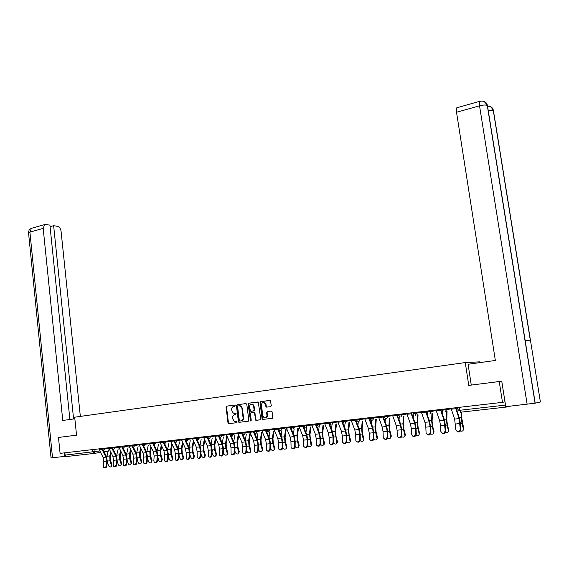<?xml version="1.0" encoding="UTF-8"?>
<svg xmlns="http://www.w3.org/2000/svg" width="569" height="569" viewBox="0 0 569 569"><rect width="100%" height="100%" fill="white"/><g stroke="black" fill="none" stroke-linecap="round" stroke-linejoin="round"><path stroke-width="0.85" d="M235.182 405.633L234.584 405.085L226.697 406.138L226.064 407.112L227.991 422.867L228.838 423.656L236.754 422.689L237.202 422.006L236.86 421.501L234.407 421.387L232.835 419.061L232.678 417.746C232.607 416.017 233.29 414.979 234.713 414.63L235.744 414.495L236.192 413.812L235.865 413.314L233.34 413.179L231.832 410.889L231.675 409.573C231.604 407.859 232.287 406.814 233.71 406.451L234.734 406.316L235.182 405.633M270.659 406.721L271.328 405.718L270.339 400.505L260.694 401.607L260.04 402.603L262.074 418.699L262.544 419.417L272.146 418.379L272.814 417.383L272.117 411.885L271.214 411.081L267.281 411.579L266.612 412.575L266.961 415.292C266.847 417.44 265.872 418.243 264.037 417.717L262.807 415.804L261.47 405.206C261.612 402.994 262.615 402.205 264.485 402.824L266.264 407.127L270.659 406.721M465.271 362.56L468.756 385.398L499.233 381.529L502.491 402.354L60.086 453.358L58.472 437.461L76.545 435.164L74.688 417.198L465.271 362.56L479.887 361.848L480.001 362.602M246.818 404.36L245.95 403.57L237.067 404.758L236.427 405.74L238.39 421.593L238.88 422.326L248.162 421.302L248.809 420.32L246.818 404.36M248.795 403.193L258.269 402.091L260.723 418.862L260.061 419.851L255.773 420.249L254.485 413.016L253.603 412.226L251.05 412.546L250.396 413.535L251.242 420.292L250.509 420.932L248.148 404.182L248.795 403.193L257.942 401.984M505.869 406.657L506.289 407.055L510.493 406.138M499.233 381.529L501.445 381.258M502.491 402.354L504.916 401.87L505.663 406.145M93.949 453.436L66.353 456.544L65.115 455.115L99.788 450.954M64.88 452.803L65.115 455.115M235.644 413.258L234.563 413.393M234.691 405.085L227.166 406.088L226.533 407.063L228.454 422.803L229.307 423.592L236.839 422.675M246.078 403.57L237.529 404.708L236.889 405.69L238.852 421.529L239.343 422.262L248.262 421.28M238.041 405.882L237.593 406.565L239.321 420.498L239.663 421.003L241.014 420.918C242.451 420.562 243.141 419.524 243.07 417.788L241.889 408.243L240.452 405.989L238.041 405.882M241.014 420.918L241.469 420.854C242.913 420.505 243.596 419.46 243.532 417.724L243.07 417.788M239.585 405.725L240.915 405.939L242.344 408.186L243.532 417.724M260.168 419.83L256.178 420.32M253.603 412.226L254.478 412.255L254.933 412.959L255.751 419.46L256.633 420.263M249.25 403.144L248.603 404.132L251.014 420.889M253.632 406.273L252.472 404.417C250.652 403.862 249.684 404.659 249.556 406.814L250.474 411.223L253.447 410.982L254.101 409.993L253.632 406.273L254.087 406.223L252.928 404.367L251.569 404.154M254.087 406.223L254.556 409.936L253.902 410.925L250.893 411.309M263.504 402.525L264.934 402.781L266.05 404.616L266.278 406.38L267.081 407.184M265.431 417.902C266.79 417.703 267.444 416.814 267.402 415.235L266.961 415.292M271.235 411.081L267.722 411.522L267.06 412.518L267.402 415.235M269.983 400.384L261.143 401.558L260.488 402.553L262.985 419.353L272.252 418.357M111.218 453.08L110.414 456.366L110.564 460.392L111.922 464.724L111.517 466.402L110.919 466.822L111.325 465.143L109.966 460.812L109.789 455.94L110.727 452.099M107.278 461.701L108.459 465.442C109.07 466.758 109.888 467.22 110.919 466.822M106.759 457.149L108.473 449.958M98.864 448.884L103.06 457.412L103.771 461.359L103.359 466.025L103.771 467.412C104.945 468.024 105.77 467.462 106.239 465.726L106.908 465.926C106.51 467.554 105.727 468.152 104.575 467.718M102.562 450.42L105.934 457.099L106.652 461.054L106.239 465.726M106.908 465.926L107.321 461.26L106.46 456.48L103.544 450.705M121.055 451.779L120.215 455.3L120.372 459.354L121.738 463.714L120.742 465.812L121.147 464.133L119.782 459.773L119.597 454.866L120.564 450.79M117.107 460.826L118.238 464.432C118.864 465.769 119.696 466.231 120.742 465.812M116.538 455.961L118.21 448.856M131.026 450.442L130.159 454.211L130.322 458.294L131.688 462.682L130.699 464.795L131.105 463.109L129.732 458.714L129.533 453.778L130.543 449.453M127.072 459.937L128.153 463.415C128.786 464.766 129.632 465.229 130.699 464.795M126.46 454.766L128.082 447.739M74.852 418.798L62.761 420.477L43.187 228.375L29.915 232.102L52.519 457.761L64.603 456.402L64.247 452.874M80.35 416.408L61.068 231.256C60.606 228.56 59.425 226.917 57.519 226.334L53.642 225.687L73.6 418.976M52.519 457.761L51.046 457.86L28.578 233.183L29.915 232.102L31.402 228.333L32.156 228.126M65.599 456.246L64.603 456.402M69.895 419.488L49.908 225.061L44.652 224.584L43.187 228.375M50.072 226.682L53.642 225.687M471.267 385.078L468.081 364.252L495.35 360.469L456.53 112.271C456.189 109.881 456.274 108.395 456.779 107.804L457.156 107.697M535.209 403.172L540.394 401.984L530.521 340.731L525.166 340.596L535.209 403.172L505.749 406.671L501.758 381.216M525.166 340.596L487.427 105.521C486.794 102.747 485.044 101.282 482.171 101.126M530.521 340.731L493.401 110.464C492.782 107.74 491.054 106.303 488.223 106.154M108.672 447.753L112.861 456.345L113.572 460.321L113.174 465.008L113.587 466.388C114.782 467.035 115.621 466.473 116.097 464.709L116.766 464.916C116.361 466.552 115.578 467.156 114.405 466.722M111.588 447.419L111.723 447.895M112.363 449.211L115.77 456.025L116.489 460.008L116.097 464.709M116.766 464.916L117.157 460.221L116.289 455.406L113.373 449.581M118.615 446.608L122.79 455.264L123.516 459.268L123.132 463.984L123.537 465.357C124.753 466.032 125.607 465.478 126.09 463.678L126.752 463.884C126.354 465.534 125.564 466.139 124.369 465.705M121.567 446.267L121.78 446.942M122.285 447.967L125.749 454.944L126.467 458.948L126.09 463.678M126.752 463.884L127.129 459.162L126.254 454.311L123.345 448.436M141.14 449.083L140.23 453.116L140.408 457.22L141.773 461.644L140.792 463.756L141.19 462.071L139.825 457.647L139.611 452.675L140.65 448.08M137.172 459.048L138.203 462.377C138.85 463.756 139.711 464.212 140.792 463.756M136.517 453.55L138.082 446.608M151.39 447.696L150.444 451.999L150.629 456.132L152.001 460.584L151.034 462.697L151.425 461.018L150.06 456.558L149.832 451.551L150.899 446.686M147.414 458.152L148.395 461.331C149.05 462.725 149.932 463.18 151.034 462.697M146.717 452.319L148.225 445.456M161.781 446.274L160.799 450.868L160.999 455.029L162.371 459.517L161.418 461.63L161.802 459.951L160.43 455.456L160.195 450.42L161.29 445.257M157.805 457.256L158.73 460.264C159.398 461.687 160.294 462.142 161.418 461.63M157.058 451.075L158.516 444.297M128.694 445.449L132.862 454.169L133.587 458.194L133.224 462.946L133.623 464.304C134.86 465.015 135.728 464.46 136.226 462.64L136.887 462.846C136.489 464.51 135.685 465.115 134.469 464.681M131.688 445.1L131.923 445.826M128.935 446.196L131.994 445.975M132.321 446.637L135.856 453.842L136.588 457.874L136.226 462.64M136.887 462.846L137.243 458.088L136.361 453.209L133.445 447.262M138.914 444.268L143.075 453.052L143.808 457.113L143.459 461.893L143.85 463.237C145.116 463.984 145.998 463.436 146.503 461.58L147.158 461.793C146.759 463.465 145.948 464.076 144.718 463.635M141.951 443.92L146.112 452.725L146.845 456.786L146.503 461.58M147.158 461.793L147.499 456.999L146.61 452.085L143.687 446.068M149.277 443.073L153.431 451.921L154.171 456.011L153.836 460.826L154.22 462.149C155.508 462.938 156.411 462.391 156.923 460.506L157.57 460.719C157.179 462.405 156.354 463.024 155.102 462.576M152.364 442.718L156.511 451.587L157.25 455.684L156.923 460.506M157.57 460.719L157.898 455.897L157.001 450.954L154.071 444.858M172.315 444.823L171.305 449.723L171.511 453.913L172.884 458.429L171.945 460.541L172.322 458.863L170.956 454.339L170.7 449.268L171.831 443.799M168.346 456.352L169.206 459.183C169.896 460.627 170.807 461.082 171.945 460.541M159.789 441.864L163.929 450.783L164.676 454.894L164.363 459.745L164.74 461.054C166.048 461.879 166.966 461.338 167.499 459.418L168.14 459.631L168.445 454.78L167.542 449.802L168.943 443.116M168.14 459.631C167.741 461.338 166.909 461.957 165.636 461.502M162.919 441.501L167.058 450.442L167.805 454.56L167.499 459.418M167.542 449.802L164.605 443.621M183.005 443.336L181.959 448.557L182.18 452.775L183.552 457.327L183.118 459.048M179.036 455.449L179.832 458.088C180.537 459.56 181.468 460.008 182.628 459.439L182.998 457.768L181.625 453.209L181.355 448.102L182.521 442.305M178.182 448.521L179.52 441.921M170.451 440.634L174.583 449.617L175.337 453.763L175.401 459.937C176.739 460.805 177.677 460.264 178.218 458.315L178.858 458.536C178.46 460.25 177.62 460.876 176.326 460.413M173.63 440.264L177.756 449.275L178.51 453.429L178.218 458.315M178.858 458.536L179.143 453.649L178.232 448.628L175.28 442.362M193.837 441.807L192.763 447.383L192.998 451.63L194.37 456.21L193.929 457.945M189.882 454.546L190.615 456.978C191.34 458.479 192.286 458.92 193.46 458.322L193.823 456.651L192.45 452.063L192.166 446.921L193.36 440.769M188.972 447.22L190.245 440.705M181.269 439.382L185.387 448.443L186.148 452.618L186.227 458.799C187.585 459.716 188.538 459.183 189.093 457.199L189.726 457.419C189.335 459.147 188.481 459.78 187.158 459.311M184.491 439.012L188.609 448.088L189.363 452.277L189.093 457.199M189.726 457.419L189.996 452.497L189.079 447.44L186.113 441.067M204.833 440.25L203.723 446.181L203.972 450.463L205.345 455.079L204.89 456.822M200.893 453.635L201.554 455.854C202.294 457.376 203.261 457.817 204.456 457.177L204.804 455.52L203.432 450.897L203.133 445.719L204.349 439.204M199.918 445.89L201.127 439.474M192.251 438.116L196.355 447.248L197.116 451.452L197.201 457.64C198.581 458.614 199.563 458.081 200.132 456.061L200.757 456.281C200.366 458.031 199.499 458.664 198.154 458.187M195.516 437.746L199.619 446.893L200.38 451.103L200.132 456.061M200.757 456.281L201.006 451.331L200.082 446.238L197.087 439.745M215.978 438.649L214.847 444.972L215.103 449.275L216.476 453.927L216.007 455.691M212.059 452.725L212.642 454.709C213.403 456.267 214.392 456.701 215.608 456.025L215.95 454.375L214.57 449.716L214.257 444.496L215.48 437.696M211.021 444.531L212.166 438.23M203.382 436.836L207.479 446.032L208.247 450.271L208.332 456.466C209.748 457.49 210.743 456.971 211.327 454.908L211.945 455.129C211.554 456.893 210.679 457.533 209.314 457.049M206.696 436.451L210.786 445.676L211.561 449.915L211.327 454.908M211.945 455.129L212.173 450.15L211.241 445.022L208.226 438.386M227.287 436.999L226.128 443.742L226.398 448.073L227.771 452.768L227.294 454.539M223.389 451.822L223.902 453.55C224.684 455.136 225.694 455.57 226.931 454.844L227.251 453.209L225.879 448.514L225.552 443.265L226.732 436.423M222.287 443.151L223.368 436.971M214.684 435.534L218.759 444.802L219.542 449.069L219.634 455.278C221.071 456.352 222.088 455.84 222.692 453.735L223.304 453.962C222.913 455.748 222.024 456.388 220.63 455.89M218.048 435.143L222.123 444.439L222.899 448.713L222.692 453.735M223.304 453.962L223.51 448.948L222.571 443.777L219.506 436.978M238.76 435.313L237.579 442.49L237.863 446.857L239.236 451.58L238.738 453.372M234.897 450.918L235.324 452.376C236.135 453.991 237.166 454.418 238.425 453.649L238.724 452.028L237.344 447.298L237.003 442.006L238.141 435.129M233.717 441.736L234.734 435.683M226.156 434.211L230.217 443.557L231 447.853L231.099 454.062C232.557 455.193 233.603 454.695 234.222 452.547L234.826 452.782C234.442 454.574 233.539 455.221 232.124 454.716M230.424 434.339L230.182 433.749M229.57 433.82L233.624 443.187L234.414 447.49L234.222 452.547M234.826 452.782L235.011 447.725L234.065 442.526L230.943 435.505M250.381 433.713L249.201 441.217L249.492 445.619L250.872 450.378L250.353 452.184M246.576 450.015L246.918 451.181C247.75 452.832 248.809 453.251 250.083 452.426L250.367 450.826L248.987 446.06L248.632 440.733L249.727 433.82M245.317 440.292L246.263 434.382M237.792 432.867L241.839 442.291L242.629 446.615L242.735 452.832C244.222 454.026 245.282 453.529 245.929 451.345L246.526 451.58C246.135 453.393 245.218 454.041 243.781 453.529M242.181 433.158L241.868 432.397M241.263 432.468L245.303 441.914L246.093 446.252L245.929 451.345M246.526 451.58L246.69 446.487L245.73 441.245L242.501 433.891M262.124 432.383L260.993 439.929L261.306 444.361L262.679 449.161L262.138 450.989M258.433 449.119L258.682 449.972C259.549 451.658 260.63 452.063 261.925 451.181L262.181 449.61L260.808 444.809L260.431 439.446L261.477 432.49M257.088 438.82L257.963 433.066M249.613 431.508L253.639 441.003L254.435 445.363L254.549 451.573C256.057 452.832 257.145 452.348 257.814 450.122L258.404 450.356C258.013 452.191 257.081 452.846 255.609 452.319M258.404 450.356L258.539 445.235L257.572 439.951L253.724 431.032M253.127 431.103L257.152 440.619L257.949 444.994L257.814 450.122M274.045 431.032L272.964 438.628L273.291 443.087L274.663 447.924L274.102 449.766M270.474 448.23L270.624 448.742C271.527 450.47 272.629 450.861 273.945 449.923L274.18 448.372L272.8 443.536L272.409 438.13L273.412 431.138M269.03 437.312L269.841 431.729M261.605 430.121L265.616 439.695L266.42 444.09L266.541 450.292C268.07 451.622 269.18 451.153 269.877 448.877L270.46 449.119C270.069 450.975 269.123 451.63 267.622 451.089M270.46 449.119L270.574 443.962L269.599 438.635L265.766 429.645M265.182 429.709L269.187 439.311L269.991 443.713L269.877 448.877M286.15 429.659L285.119 437.298L285.453 441.793L286.833 446.665L286.243 448.536M282.708 447.348L282.75 447.49C283.689 449.268 284.82 449.645 286.15 448.628L286.356 447.12L284.977 442.241L284.564 436.8L285.517 429.766M281.157 435.769L281.904 430.37M273.789 428.72L277.779 438.372L278.59 442.803L278.718 448.998C280.268 450.399 281.406 449.937 282.124 447.618L282.693 447.86C282.302 449.738 281.342 450.399 279.82 449.844M282.693 447.86L282.786 442.668L281.804 437.298L277.992 428.237M277.416 428.301L281.399 437.981L282.21 442.419L282.124 447.618M298.433 428.272L297.452 435.954L297.815 440.477L299.187 445.392L298.569 447.284M295.126 446.437C296.172 448.088 297.31 448.379 298.54 447.312L298.725 445.847L297.345 440.932L296.911 435.449L297.815 428.372M293.469 434.19L294.145 428.99M286.157 427.291L290.126 437.028L290.944 441.487L291.079 447.675C292.651 449.154 293.81 448.706 294.557 446.338L295.126 446.587C294.735 448.479 293.753 449.14 292.196 448.571M295.126 446.587L295.19 441.352L294.194 435.946L290.41 426.8M289.841 426.871L293.803 436.622L294.621 441.096L294.557 446.338M310.909 426.857L309.984 434.588L310.354 439.147L311.734 444.097L311.108 445.996M307.744 445.406C308.896 446.885 310.027 447.078 311.129 445.968L309.451 434.076L310.304 426.963M305.966 432.575L306.577 427.596M298.718 425.847L302.665 435.662L303.49 440.157L303.633 446.324C305.226 447.888 306.414 447.454 307.189 445.036L307.751 445.285C307.352 447.206 306.364 447.874 304.771 447.284M307.751 445.285L307.786 440.015L306.783 434.567L303.014 425.349M302.459 425.413L306.399 435.249L307.224 439.759L307.189 445.036M323.576 425.427L322.708 433.194L323.1 437.789L324.472 442.782L323.861 444.681M320.546 444.289C321.777 445.648 322.9 445.747 323.91 444.595L322.182 432.682L322.979 425.527M318.654 430.911L319.195 426.174M311.478 424.374L315.404 434.275L316.236 438.806L316.378 444.951C317.993 446.601 319.209 446.188 320.02 443.72L320.567 443.969C320.169 445.911 319.159 446.58 317.538 445.975M320.567 443.969L320.575 438.656L319.565 433.173L315.823 423.869M315.276 423.933L319.195 433.855L320.027 438.4L320.02 443.72M336.443 423.969L335.632 431.786L336.037 436.416L337.41 441.444L336.82 443.336M333.541 443.116C334.849 444.375 335.966 444.396 336.898 443.187L335.113 431.266L335.859 424.069M331.542 429.211L332.012 424.737M324.437 422.881L328.334 432.86L329.181 437.433L329.33 443.557C330.966 445.292 332.204 444.901 333.05 442.376L333.59 442.632C333.192 444.602 332.161 445.271 330.511 444.645M333.59 442.632L333.569 437.284L332.552 431.75L328.832 422.376M328.299 422.433L332.189 432.44L333.036 437.02L333.05 442.376M349.508 422.497L348.761 430.356L349.181 435.015L350.554 440.086L349.978 441.971M346.741 441.9C348.114 443.073 349.231 443.023 350.084 441.75L348.249 429.83L348.939 422.596M344.629 427.454L345.034 423.258M337.602 421.359L341.478 431.43L342.325 436.032L342.488 442.134C344.138 443.962 345.404 443.592 346.293 441.011L346.82 441.274C346.414 443.265 345.369 443.941 343.683 443.287M346.82 441.274L346.77 435.882L345.746 430.306L342.047 420.847M341.521 420.911L345.397 431.003L346.244 435.619L346.293 441.011M362.78 420.996L362.097 428.898L362.538 433.599L363.911 438.713L363.349 440.584M360.149 440.648C361.592 441.736 362.702 441.615 363.484 440.278L362.126 434.055L361.592 428.365L362.225 421.096M357.915 425.655L358.271 421.679M350.981 419.822L354.828 429.972L355.689 434.616L355.86 440.691C357.524 442.618 358.819 442.262 359.743 439.631L360.262 439.894C359.857 441.914 358.79 442.59 357.062 441.914M360.262 439.894L360.184 434.46L359.146 428.841L355.476 419.303M354.964 419.36L358.811 429.538L359.665 434.19L359.743 439.631M376.265 419.474L375.647 427.419L376.102 432.156L377.475 437.312L376.934 439.176M373.776 439.36C375.291 440.378 376.394 440.186 377.091 438.77L375.704 432.618L375.149 426.878L375.725 419.573M371.415 423.791L371.721 420.014M364.573 418.251L368.399 428.493L369.26 433.173L369.445 439.211C371.123 441.238 372.446 440.911 373.413 438.222L373.925 438.486C373.513 440.541 372.425 441.217 370.661 440.513M373.925 438.486L373.812 433.016L372.766 427.347L369.125 417.724M368.627 417.788L372.439 428.052L373.307 432.746L373.413 438.222M389.971 417.931L389.416 425.918L389.893 430.69L391.266 435.882L390.739 437.732M387.617 438.045C389.21 438.991 390.313 438.713 390.917 437.227L389.509 431.153L388.933 425.37L389.438 418.023M385.128 421.871L385.391 418.258M378.392 416.657L382.183 426.992L383.058 431.707L383.257 437.71C384.943 439.844 386.287 439.538 387.311 436.793L387.809 437.063C387.389 439.147 386.28 439.823 384.473 439.083M387.809 437.063L387.667 431.551L386.607 425.84L382.994 416.131M382.51 416.181L386.294 426.544L387.169 431.274L387.311 436.793M403.89 416.359L403.414 424.389L403.905 429.197L405.277 434.439L404.772 436.274M401.686 436.7C403.357 437.568 404.452 437.22 404.964 435.648L403.535 429.666L402.937 423.841L403.378 416.451M399.061 419.886L399.282 416.373M392.439 415.043L396.202 425.463L397.077 430.221L397.297 436.181C398.983 438.422 400.363 438.144 401.43 435.335L401.92 435.612C401.494 437.732 400.363 438.4 398.52 437.632M401.92 435.612L401.742 430.057L400.676 424.296L397.098 414.502M396.621 414.559L400.377 425.007L401.259 429.78L401.43 435.335M418.044 414.765L417.639 422.831L418.151 427.682L419.517 432.966L419.04 434.78M415.989 435.328C417.746 436.117 418.827 435.683 419.225 434.026L417.795 428.151L417.169 422.283L417.546 414.858M413.215 417.831L413.443 413.521M406.714 413.393L410.448 423.912L411.337 428.706L411.565 434.631C413.258 436.978 414.666 436.722 415.79 433.855L416.266 434.14C415.832 436.288 414.673 436.964 412.788 436.16M416.266 434.14L416.053 428.542L414.979 422.731L411.43 412.852M410.967 412.902L414.694 423.45L415.583 428.258L415.79 433.855M432.433 413.151L432.099 421.259L432.632 426.145L434.062 431.892L433.542 433.265M430.534 433.919C432.376 434.631 433.436 434.111 433.713 432.369L432.291 426.615L431.636 420.697L431.949 413.243M427.589 415.697L427.76 411.864M427.668 410.982L427.767 411.693M421.231 411.721L424.929 422.333L425.825 427.17L426.081 433.045C427.774 435.505 429.211 435.278 430.384 432.355L430.847 432.639C430.413 434.83 429.225 435.498 427.298 434.652M430.847 432.639L430.605 426.999L429.517 421.145L426.003 411.167M425.562 411.223L429.246 421.864L430.143 426.707L430.384 432.355M447.056 411.508L446.8 419.652L447.355 424.581L448.763 430.192L448.287 431.722M445.321 432.483C447.248 433.101 448.287 432.497 448.436 430.676L447.028 425.05L446.352 419.083L446.594 411.593M442.205 413.464L442.348 409.289M435.996 410.021L439.652 420.733L440.562 425.605L440.84 431.43C442.533 434.012 443.991 433.806 445.235 430.825L445.683 431.117C445.235 433.343 444.019 434.012 442.042 433.123M445.683 431.117L445.399 425.427L444.304 419.524L440.826 409.46M440.392 409.509L444.048 420.249L445.235 430.825M461.879 412.048L461.751 418.016L463.699 428.464L463.28 430.143M460.357 431.018C462.377 431.544 463.386 430.854 463.386 428.948L462.014 423.457L461.31 417.447L461.431 412.105M457.049 411.138L457.142 407.582M451.011 408.286L454.631 419.097L455.854 429.794C457.54 432.49 459.027 432.312 460.328 429.275L460.769 429.567C460.307 431.835 459.062 432.504 457.042 431.558M460.769 429.567L460.449 423.834L459.339 417.881L455.897 407.724M455.485 407.774L459.098 418.613L460.328 429.275M506.261 407.063L460.52 412.205L459.596 410.299L505.421 405.092M94.838 449.346L95.08 451.672L94.006 453.429L92.783 451.971L92.534 449.617M108.16 451.238L104.127 451.864M100.528 452.419L94.084 453.422M446.487 408.805L446.622 409.68L451.132 408.827M431.494 410.534L431.622 411.401L436.124 410.569M416.75 412.241L416.871 413.094L421.359 412.276M426.224 411.145L426.266 411.942M402.247 413.912L402.368 414.758L406.849 413.955M411.515 413.115L412.091 412.987M412.02 412.781L411.885 414.154M387.987 415.555L388.108 416.394L392.574 415.605M397.183 414.787L398.122 414.602M398.044 414.396L397.674 416.124M373.961 417.169L374.075 418.002L378.527 417.226M383.093 416.43L384.345 416.209M360.156 418.763L360.277 419.588L364.715 418.82M369.231 418.044L370.369 417.845M346.578 420.327L346.692 421.145L351.123 420.391M355.589 419.623L356.614 419.453M333.221 421.864L333.327 422.682L337.744 421.935M342.168 421.188L343.086 421.032M320.07 423.386L320.176 424.19L324.579 423.45M328.953 422.717L329.764 422.582M307.125 424.872L307.232 425.676L311.62 424.951M315.951 424.225L316.663 424.111M294.386 426.345L294.493 427.141L298.867 426.416M303.149 425.712L303.761 425.612M281.84 427.788L281.947 428.578L286.307 427.867M290.546 427.17L291.058 427.091M269.493 429.211L269.592 430L273.938 429.289M278.134 428.613L278.554 428.542M257.33 430.619L257.423 431.394L261.754 430.697M245.346 431.999L245.445 432.767L249.763 432.077M233.546 433.358L233.646 434.126L237.949 433.436M221.924 434.695L222.017 435.456L226.306 434.78M210.473 436.018L210.566 436.772L214.84 436.103M199.193 437.319L199.278 438.066L203.538 437.405M188.069 438.599L188.154 439.346L192.4 438.685M177.108 439.865L177.194 440.605L181.426 439.951M166.312 441.11L166.397 441.843L170.608 441.195M155.664 442.333L155.742 443.066L159.946 442.419M145.166 443.55L145.244 444.268L149.434 443.628M134.817 444.738L134.896 445.463L139.071 444.823M124.611 445.918L124.689 446.629L128.85 445.996M114.554 447.078L114.625 447.789L118.772 447.156M104.625 448.223L104.703 448.927L108.828 448.301M101.766 448.55L101.844 449.268L104.703 448.927L103.615 450.698L101.844 449.282L99.113 449.624M111.666 447.412L111.744 448.13L114.625 447.789L113.523 449.574L111.744 448.144L108.914 448.493M121.787 446.978L124.689 446.629L123.217 448.408L121.702 446.252M131.965 445.812L134.896 445.463L133.388 447.248L131.965 445.826L131.887 445.079M142.286 444.624L145.244 444.268L143.701 446.075L142.207 443.891M152.762 443.422L155.742 443.066L154.163 444.88L152.677 442.682M163.381 442.205L166.397 441.843L164.775 443.664L163.296 441.459M174.157 440.968L177.194 440.605L175.999 442.476L175.537 442.433L174.071 440.214M184.996 438.955L185.089 439.709L188.154 439.346L186.945 441.231L185.089 439.73M196.177 438.436L199.278 438.066L198.048 439.972L197.528 439.915L196.085 437.675M207.336 436.38L207.429 437.148L210.566 436.772L209.314 438.692L207.436 437.163M218.759 435.065L218.852 435.833L222.017 435.456L220.751 437.39L218.859 435.854M230.353 433.727L230.445 434.503L233.646 434.126L232.358 436.067L230.452 434.524M242.117 432.369L242.216 433.151L245.445 432.767L244.144 434.73L242.216 433.173M254.059 430.996L254.158 431.779L257.423 431.394L256.107 433.372L255.381 433.258L254.165 431.8M266.192 429.595L266.292 430.384L269.592 430L268.248 431.992M278.504 428.173L278.604 428.969L281.947 428.578L280.588 430.591M291.008 426.736L291.115 427.539L294.493 427.141L293.113 429.168M303.711 425.271L303.818 426.074L307.232 425.676L305.83 427.724M316.613 423.784L316.727 424.595L320.176 424.19L318.754 426.252M329.721 422.269L329.835 423.087L333.327 422.682L331.883 424.759M343.043 420.733L343.157 421.558L346.692 421.145L345.227 423.244M356.578 419.175L356.692 420.007L360.277 419.588L358.783 421.707M370.334 417.589L370.447 418.428L374.075 418.002L372.567 420.135M384.31 415.975L384.431 416.821L388.108 416.394L386.571 418.549M398.52 414.339L398.641 415.185L402.368 414.758L400.811 416.928M412.973 412.674L413.094 413.528L416.871 413.094L415.285 415.285M427.959 412.347L427.796 411.864L431.622 411.401L430.008 413.613M442.611 409.253L442.739 410.121L446.622 409.68L444.979 411.906M330.425 424.218L330.034 424.318M343.648 422.568L342.929 422.845M357.026 420.818L356.237 421.309M370.604 418.919L369.85 419.68L370.639 418.997M384.324 416.216L383.662 417.952M459.155 407.347L459.596 410.299L458.244 410.398L457.81 407.504M229.307 423.592L228.838 423.656M228.454 422.803L227.991 422.867M226.533 407.063L226.064 407.112M227.166 406.088L226.697 406.138M239.705 422.326L239.25 422.39M238.852 421.529L238.39 421.593M236.889 405.69L236.427 405.74M237.529 404.708L237.067 404.758M242.344 408.186L241.889 408.243M239.592 405.683L239.229 405.725M255.751 419.46L255.303 419.524M254.933 412.959L254.485 413.016M250.63 420.363L250.175 420.42M248.603 404.132L248.148 404.182M253.902 410.925L253.447 410.982M254.556 409.936L254.101 409.993M266.278 406.38L265.837 406.43M266.05 404.616L265.609 404.666M267.06 412.518L266.612 412.575M267.722 411.522L267.281 411.579M263.411 419.431L262.963 419.495M262.522 418.635L262.074 418.699M260.488 402.553L260.04 402.603M261.143 401.558L260.694 401.607M111.325 465.143L111.922 464.724M107.335 461.089L109.966 460.812M106.922 456.253L109.789 455.94M105.934 457.099L103.06 457.412M106.652 461.054L103.771 461.359M121.147 464.133L121.738 463.714M117.171 460.044L119.782 459.773M116.688 455.186L119.597 454.866M131.105 463.109L131.688 462.682M127.143 458.991L129.732 458.714M126.588 454.098L129.533 453.778M527.136 404.26L479.532 105.806L456.53 112.271M493.401 110.464L488.188 110.23M487.427 105.521L487.27 105.407C485.706 104.767 483.124 104.895 479.532 105.806C479.176 103.394 479.233 101.894 479.695 101.31L480.065 101.218M115.77 456.025L112.861 456.345M116.489 460.008L113.572 460.321M121.787 447.021L118.857 447.355M125.749 454.944L122.79 455.264M126.467 458.948L123.516 459.268M141.19 462.071L141.773 461.644M137.257 457.917L139.825 457.647M136.624 453.002L139.611 452.675M151.425 461.018L152.001 460.584M147.513 456.829L150.06 456.558M146.802 451.886L149.832 451.551M161.802 459.951L162.371 459.517M157.912 455.726L160.43 455.456M157.122 450.755L160.195 450.42M135.856 453.842L132.862 454.169M136.588 457.874L133.587 458.194M142.2 444.674L139.156 445.022M146.112 452.725L143.075 453.052M146.845 456.786L143.808 457.113M152.606 443.479L149.526 443.834M156.511 451.587L153.431 451.921M157.25 455.684L154.171 456.011M172.322 458.863L172.884 458.429M168.452 454.603L170.956 454.339M167.585 449.61L170.7 449.268M163.168 442.269L160.038 442.632M167.058 450.442L163.929 450.783M167.805 454.56L164.676 454.894M182.998 457.768L183.552 457.327M179.15 453.472L181.625 453.209M178.197 448.45L181.355 448.102M173.872 441.039L170.7 441.409M177.756 449.275L174.583 449.617M178.51 453.429L175.337 453.763M193.823 456.651L194.37 456.21M190.003 452.319L192.45 452.063M188.993 447.262L192.166 446.921M184.74 439.794L181.518 440.164M188.609 448.088L185.387 448.443M189.363 452.277L186.148 452.618M204.804 455.52L205.345 455.079M201.013 451.153L203.432 450.897M199.996 446.06L203.133 445.719M195.764 438.528L192.493 438.905M199.619 446.893L196.355 447.248M200.38 451.103L197.116 451.452M215.95 454.375L216.476 453.927M212.18 449.965L214.57 449.716M211.163 444.837L214.257 444.496M206.945 437.248L203.631 437.625M210.786 445.676L207.479 446.032M211.561 449.915L208.247 450.271M227.251 453.209L227.771 452.768M223.517 448.763L225.879 448.514M222.486 443.6L225.552 443.265M218.297 435.946L214.933 436.331M222.123 444.439L218.759 444.802M222.899 448.713L219.542 449.069M238.724 452.028L239.236 451.58M235.018 447.547L237.344 447.298M233.987 442.341L237.003 442.006M229.812 434.624L226.398 435.015M233.624 443.187L230.217 443.557M234.414 447.49L231 447.853M250.367 450.826L250.872 450.378M246.697 446.302L248.987 446.06M245.652 441.06L248.632 440.733M241.505 433.279L238.041 433.678M245.303 441.914L241.839 442.291M246.093 446.252L242.629 446.615M262.181 449.61L262.679 449.161M258.546 445.05L260.808 444.809M257.494 439.766L260.431 439.446M253.376 431.921L249.855 432.319M257.152 440.619L253.639 441.003M257.949 444.994L254.435 445.363M274.18 448.372L274.663 447.924M270.574 443.77L272.8 443.536M269.514 438.45L272.409 438.13M265.424 430.534L261.854 430.946M269.187 439.311L265.616 439.695M269.991 443.713L266.42 444.09M286.356 447.12L286.833 446.665M282.786 442.476L284.977 442.241M281.726 437.113L284.564 436.8M277.658 429.133L274.03 429.545M281.399 437.981L277.779 438.372M282.21 442.419L278.59 442.803M298.725 445.847L299.187 445.392M295.19 441.16L297.345 440.932M294.116 435.754L296.911 435.449M290.083 427.703L286.399 428.13M293.803 436.622L290.126 437.028M294.621 441.096L290.944 441.487M311.279 444.553L311.734 444.097M307.786 439.823L309.899 439.602M306.705 434.375L309.451 434.076M302.701 426.259L298.96 426.686M306.399 435.249L302.665 435.662M307.224 439.759L303.49 440.157M324.024 443.244L324.472 442.782M320.575 438.464L322.651 438.244M319.486 432.973L322.182 432.682M315.525 424.787L311.72 425.221M319.195 433.855L315.404 434.275M320.027 438.4L316.236 438.806M336.976 441.907L337.41 441.444M333.569 437.084L335.603 436.871M332.474 431.551L335.113 431.266M328.541 423.293L324.679 423.734M332.189 432.44L328.334 432.86M333.036 437.02L329.181 437.433M350.134 440.555L350.554 440.086M346.77 435.69L348.761 435.477M345.668 430.107L348.249 429.83M341.77 421.778L337.844 422.226M345.397 431.003L341.478 431.43M346.244 435.619L342.325 436.032M363.499 439.176L363.911 438.713M360.184 434.261L362.126 434.055M359.075 428.642L361.592 428.365M355.212 420.235L351.222 420.69M358.811 429.538L354.828 429.972M359.665 434.19L355.689 434.616M377.076 437.774L377.475 437.312M373.812 432.817L375.704 432.618M372.688 427.148L375.149 426.878M368.868 418.663L364.821 419.133M372.439 428.052L368.399 428.493M373.307 432.746L369.26 433.173M390.882 436.359L391.266 435.882M387.66 431.352L389.509 431.153M386.536 425.633L388.933 425.37M382.752 417.07L378.634 417.546M386.294 426.544L382.183 426.992M387.169 431.274L383.058 431.707M404.908 434.915L405.277 434.439M401.735 429.858L403.535 429.666M400.604 424.097L402.937 423.841M396.863 415.455L392.681 415.932M400.377 425.007L396.202 425.463M401.259 429.78L397.077 430.221M419.161 433.443L419.517 432.966M416.046 428.336L417.795 428.151M414.908 422.525L417.169 422.283M411.216 413.805L406.956 414.296M414.694 423.45L410.448 423.912M415.583 428.258L411.337 428.706M433.656 431.949L433.998 431.473M430.598 426.793L432.291 426.615M429.446 420.932L431.636 420.697M425.804 412.134L421.473 412.632M429.246 421.864L424.929 422.333M430.143 426.707L425.825 427.17M448.386 430.434L448.713 429.958M445.392 425.221L447.028 425.05M444.233 419.317L446.352 419.083M440.634 410.427L436.238 410.932M444.048 420.249L439.652 420.733M444.951 425.135L440.562 425.605M463.372 428.891L463.685 428.407M460.435 423.628L462.014 423.457M459.268 417.667L461.31 417.447M455.726 408.698L451.245 409.211M459.098 418.613L454.631 419.097M460.015 423.535L455.549 424.012M398.094 414.388L397.695 416.167M412.056 412.781L411.913 414.225M426.252 411.138L426.295 412.034M266.292 430.406L267.473 431.857M278.611 428.99L279.749 430.434M291.122 427.554L292.21 428.983M303.825 426.096L304.856 427.497M316.727 424.616L317.694 425.989M329.835 423.108L330.731 424.438M343.157 421.579L343.968 422.859M356.443 421.245L357.062 420.861M356.692 420.029L357.417 421.238M370.455 418.45L371.066 419.566M383.677 417.98L384.409 416.664M384.438 416.842L384.936 417.845M398.649 415.214L399.04 416.074M413.101 413.549L413.371 414.239M228.958 423.535L228.489 423.599M239.343 422.262L238.88 422.326M240.915 405.939L240.452 405.989M256.228 420.185L255.773 420.249M254.478 412.255L254.03 412.312M250.965 420.868L250.509 420.932M252.928 404.367L252.472 404.417M266.705 407.077L266.264 407.127M264.934 402.781L264.485 402.824M262.985 419.353L262.544 419.417M28.521 232.771C29.325 228.112 29.439 230.402 29.972 229.158L31.402 228.333L44.652 224.584M487.526 106.111C488.927 106.623 490.357 105.123 493.273 110.372L530.393 340.731M456.779 107.804L479.695 101.31C481.573 101.766 483.109 98.75 487.27 105.407L535.066 403.201M183.175 459.005L182.628 459.439M194.008 457.881L193.46 458.322M204.996 456.743L204.456 457.177M216.142 455.577L215.608 456.025M227.451 454.403L226.931 454.844M238.937 453.201L238.425 453.649M250.588 451.978L250.083 452.426M262.416 450.733L261.925 451.181M274.429 449.467L273.945 449.923M286.62 448.173L286.15 448.628M299.01 446.857L298.54 447.312M311.584 445.506L311.129 445.968M324.351 444.133L323.91 444.595M337.325 442.725L336.898 443.187M350.504 441.288L350.084 441.75M363.89 439.816L363.484 440.278M377.489 438.301L377.091 438.77M391.301 436.757L390.917 437.227M405.334 435.171L404.964 435.648M419.581 433.55L419.225 434.026M434.062 431.892L433.713 432.369M448.763 430.192L448.436 430.676M463.699 428.464L463.386 428.948"/></g></svg>
